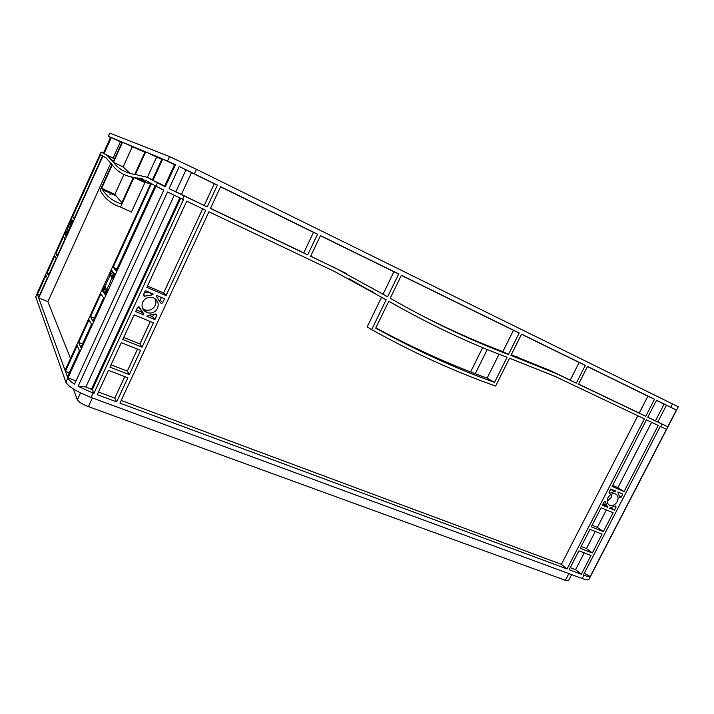 <?xml version="1.0" encoding="UTF-8"?>
<svg xmlns="http://www.w3.org/2000/svg" width="714" height="714" viewBox="0 0 714 714"><rect width="100%" height="100%" fill="white"/><g stroke="black" fill="none" stroke-linecap="round" stroke-linejoin="round"><path stroke-width="1.07" d="M107.359 280.95C105.431 285.377 104.69 288.269 105.136 289.643C105.975 290.161 107.448 288.26 109.537 283.949C111.464 279.513 112.205 276.613 111.768 275.247C110.911 274.747 109.438 276.648 107.359 280.95M68.205 226.927L66.375 233.094C66.875 233.291 67.875 231.782 69.392 228.569L71.23 222.393C70.722 222.215 69.713 223.723 68.205 226.927M142.675 308.609L144.523 309.697C149.164 311.108 152.716 309.724 155.188 305.53C156.205 303.2 156.152 300.915 155.036 298.675M142.711 302.058C141.104 306.708 142.452 310.188 146.754 312.509C151.448 313.937 155.045 312.527 157.535 308.287C159.186 303.414 157.687 299.871 153.046 297.649C148.503 296.515 145.058 297.979 142.711 302.058M607.141 501.255L611.104 497.596L611.934 493.999M607.989 497.685C606.489 501.264 607.052 503.807 609.694 505.316C612.674 506.146 615.191 504.896 617.235 501.576C618.752 497.97 618.163 495.418 615.477 493.909C612.514 493.133 610.015 494.391 607.989 497.685M220.599 186.666L317.56 234.174L307.698 254.898L210.46 208.47L220.599 186.666M320.479 235.602L398.707 273.935L387.631 296.756L336.098 268.455L310.626 256.299L320.479 235.602M401.393 275.247L519.203 332.974L508.466 354.474C469.946 340.034 430.533 321.3 390.219 298.256L401.393 275.247M521.577 334.134L585.319 365.372L576.305 383.15L556.572 373.725L510.947 355.411L521.577 334.134M654.497 399.26L645.724 416.298L578.51 384.203L587.524 366.452L654.497 399.26L647.91 396.181L639.226 413.058L578.572 384.096M612.103 486.439L646.429 419.841L658.237 425.455L624.072 491.562L612.103 486.439M153.394 322.817L142.086 347.156L122.772 339.436L134.143 314.856L153.394 322.817M97.22 394.69L108.474 370.37L127.851 377.804L116.65 401.902L97.22 394.69M569.165 569.736L578.911 550.833L591.04 555.483L581.339 574.243L569.165 569.736M592.325 552.984L580.205 548.316L589.996 529.333L602.063 534.143L592.325 552.984L586.453 548.557L581.142 546.505M129.332 374.6L109.965 367.139L121.273 342.684L140.587 350.378L129.332 374.6L127.324 371.093L111.045 364.8M156.75 315.597L154.902 319.577L146.968 316.284L148.36 315.383L155.099 314.124L156.152 314.062L156.75 315.597L155.429 313.999M143.487 294.659L145.353 290.634L153.34 294.043L151.948 294.936L144.157 296.248L143.487 294.659M160.436 302.638L156.875 297.033L156.634 295.444L164.55 298.818L162.694 302.807L161.159 303.45L160.436 302.638L161.159 303.45M616.039 507.11L614.442 510.207L609.479 508.145L615.075 506.092L615.789 505.985L616.039 507.11L614.772 506.28M605.534 502.112L607.418 507.297L602.42 505.217L604.026 502.103L605.151 501.549L605.534 502.112L604.669 501.54M609.185 492.098L610.791 488.983L615.771 491.098L610.158 493.142L609.453 493.24L609.185 492.098M619.681 497.176L617.824 491.973L622.769 494.079L621.171 497.185L620.064 497.738L619.681 497.176M143.666 314.919L135.651 311.59L137.516 307.573L139.114 306.94L143.425 313.33L143.666 314.919L141.47 312.072L136.41 309.965M186.711 201.205L205.703 210.237L166.059 295.56L146.87 287.349L186.711 201.205M119.943 403.124L208.925 211.772L334.616 271.543L386.167 299.764L371.664 329.645C413.968 353.055 455.291 371.869 495.623 386.069L509.546 358.214L555.197 376.457L644.394 418.877L567.068 568.951L119.943 403.124M603.357 531.635L591.29 526.816L601.117 507.752L613.139 512.714L603.357 531.635L597.368 527.396L592.084 525.272M507.074 357.277C468.527 342.898 429.096 324.218 388.773 301.254L375.716 328.119C416.226 350.449 455.827 368.54 494.525 382.392L507.074 357.277M194.351 173.805L217.386 185.087L207.238 206.935L184.141 195.904L169.084 188.648L179.276 166.496L194.351 173.805L196.421 169.325L678.3 406.784L588.863 579.491C588.354 580.259 586.14 579.929 582.213 578.51L91.026 397.43C77.112 391.915 68.749 386.881 65.929 382.311L35.745 296.872L37.583 293.043M78.103 386.292L93.855 393.45L183.418 199.634L167.54 191.995L78.103 386.292L85.885 386.926L174.261 195.252M583.918 575.207L583.4 575.011L660.245 426.41L666.43 429.284L590.192 576.51C589.246 576.823 587.149 576.394 583.918 575.207L582.213 578.51M655.479 420.823L667.742 426.758L647.759 417.271L656.523 400.259L676.39 410.05L664.109 404.115L655.479 420.823L647.812 417.163M111.33 137.561L122.13 142.068L113.142 161.864L106.975 155.25L104.048 153.644L111.33 137.561L121.88 142.613M122.549 142.247L145.156 151.671L134.767 174.412C125.396 172.868 118.292 168.825 113.455 162.283L122.549 142.247L144.871 152.287M38.681 297.979L102.941 156.08L105.85 157.732L111.955 164.47L100.174 190.415L101.549 192.655C105.904 199.554 112.223 204.356 120.523 207.051L134.027 177.474L145.942 180.49L150.85 183.266L65.081 370.37L38.681 297.979L47.874 301.683L110.866 162.908M113.169 267.152L151.466 183.623L155.152 185.711L116.105 270.802L113.169 267.152L117.016 268.812M65.019 238.869L57.218 256.085L55.853 253.595L63.537 236.611L65.019 238.869M37.387 294.409L46.071 275.211L47.302 277.996L38.494 297.452L37.387 294.409L39.484 295.257M65.42 371.298L77.201 345.603L79.441 350.681L67.437 376.849L65.42 371.298L69.312 372.762M103.637 297.97L92.981 321.184L90.482 316.632L100.933 293.838L103.637 297.97M67.428 233.532L66.099 236.477L65.474 235.549L67.428 233.532M66.295 231.095L65.224 235.165L64.608 234.246L66.295 231.095M100.594 154.742L102.593 155.884L74.131 218.734L72.525 216.753L100.594 154.742M70.142 222.027L71.454 219.118L72.114 219.948L70.436 222.152M109.911 274.247L111.705 270.338L112.901 271.856L109.911 275.274L109.911 274.247L110.474 274.488M112.187 278.281L113.401 272.489L114.615 274.042L112.571 278.442M106.939 290.776L105.119 294.748L104.057 292.847L107.27 289.473L106.939 290.776M104.744 286.537L103.503 292.338L102.388 290.669L104.744 286.537M135.383 174.493L145.701 151.903L162.096 158.731L152.323 180.044L147.387 177.349L135.383 174.493M72.382 220.296L73.042 221.135L71.257 224.767L72.382 220.296M89.036 319.783L91.508 324.397L80.914 347.486L78.638 342.47L89.036 319.783M54.791 255.942L56.138 258.468L48.373 275.622L47.133 272.864L54.791 255.942M133.42 177.367C124.102 175.689 117.06 171.53 112.268 164.889L101.638 188.309L102.459 189.612C106.779 196.475 113.053 201.25 121.291 203.936L133.42 177.367M103.691 153.448L101.093 152.02L103.459 153.082L110.518 137.481L108.216 136.276L110.956 137.409L103.691 153.448M101.093 152.02L37.137 293.356M155.964 186.175L163.756 190.138L74.533 384.141C70.713 381.651 68.499 379.625 67.884 378.063L157.482 182.864L152.948 180.383L162.747 159.008L175.465 164.675L165.291 186.791L157.482 182.864M108.216 136.276L109.84 133.143L169.548 156.562L196.421 169.325M67.794 377.822L76.023 380.892M180.624 198.313L92.249 389.692L85.885 386.926M93.855 393.45L92.249 389.692M584.32 573.244L590.192 576.51M317.56 234.174L313.491 232.353L303.736 252.845L210.523 208.336M220.528 186.818L313.491 232.353M320.416 235.745L393.914 271.757L383.079 294.106M398.707 273.935L393.914 271.757M401.33 275.39L513.473 330.323L502.861 351.618C475.453 341.292 447.589 328.833 419.27 314.24M519.203 332.974L513.473 330.323M521.506 334.259L579.143 362.498L570.227 380.107L550.619 370.744L511.278 354.742M585.319 365.372L579.143 362.498M587.461 366.568L647.91 396.181M346.683 273.676L310.688 256.165M637.834 415.753L561.391 564.346L121.184 400.465M348.985 278.674L381.517 297.31L367.183 326.878L371.664 329.645M645.724 416.298L639.226 413.058M567.068 568.951L561.391 564.346M202.678 208.8L163.604 292.954L147.468 286.037M166.059 295.56L163.604 292.954M207.238 206.935L175.876 191.763L185.952 169.905L179.276 166.496M217.386 185.087L214.298 183.766L204.275 205.346M651.605 422.304L617.869 487.671L612.63 485.422M624.072 491.562L617.869 487.671M145.701 151.903L161.783 159.409M114.543 158.767L113.098 157.981L120.363 141.97M130.046 173.431L123.12 166.897L132.197 146.95M142.898 179.062L139.364 178.089M147.361 177.331L156.571 157.214M122.353 207.899L131.456 212.076L144.924 182.65L150.761 183.444M110.545 193.351L109.849 194.886M70.534 358.473L47.874 301.683M104.048 153.644L113.098 157.981M72.525 216.753L74.613 217.681M152.948 180.383L164.729 186.015L174.502 164.764L175.269 165.086M162.747 159.008L174.502 164.764M47.133 272.864L49.23 273.739M55.853 253.595L57.941 254.487M78.638 342.47L82.521 343.987M90.482 316.632L94.355 318.194M137.507 349.155L127.324 371.093M150.324 321.55L139.917 343.961L123.692 337.454M142.086 347.156L139.917 343.961M124.763 376.617L114.793 398.082L98.47 392.004M116.65 401.902L114.793 398.082M584.231 552.868L575.573 569.629L570.245 567.639M595.28 531.439L586.453 548.557M581.339 574.243L575.573 569.629M606.382 509.93L597.368 527.396M153.43 314.865L152.582 316.695L149.663 315.481M141.649 311.581L141.47 312.072M138.32 306.895L140.658 310.028M154.902 319.577L152.582 316.695M149.19 292.267L144.29 292.91M161.489 297.506L159.757 300.665M614.442 510.207L610.247 507.413M64.608 234.246L65.447 234.62M102.388 290.669L103.896 291.303M165.461 186.416L164.729 186.015M185.952 169.905L214.298 183.766M656.469 400.375L664.109 404.115M657.835 421.929L666.439 405.275M499.041 354.206L487.118 378.134C450.811 365.095 413.727 348.325 375.859 327.833M121.853 202.696L114.829 194.422L123.915 174.493M131.251 176.965L133.009 178.268M667.742 426.758L676.39 410.05M73.274 388.907L77.317 399.84C78.611 401.946 82.324 404.195 88.438 406.596L565.399 580.303L568.469 580.705L571.619 574.609M175.876 191.763L169.084 188.648M103.976 293.043L105.592 293.713M65.474 235.549L66.348 235.923M607.418 507.297L602.911 504.28M113.455 162.283L123.12 166.897M134.027 177.474L144.924 182.65M120.523 207.051L131.456 212.076M101.638 188.309L114.829 194.422M386.167 299.764L381.517 297.31M307.698 254.898L303.736 252.845M508.466 354.474L502.861 351.618M576.305 383.15L570.227 380.107M494.525 382.392L487.118 378.134M182.597 199.251L184.141 195.904M93.016 393.137L91.026 397.43M660.745 426.651L662.065 424.098M670.785 407.248L672.552 403.829M100.165 154.501L101.254 152.118M37.146 293.766L35.745 296.872M67.884 378.063L65.929 382.311M167.513 160.998L169.548 156.562M108.394 136.338L109.84 133.143M179.812 197.921L91.419 389.38M139.81 307.743L139.221 306.993M162.694 302.807L160.275 300.112M607.409 506.119L603.357 503.415M621.171 497.185L619.52 496.132M72.034 221.295L72.819 221.635M112.955 273.881L114.41 274.497M104.173 286.769L104.619 286.957M191.504 172.601L181.418 194.44M488.947 346.201L488.706 346.701M487.296 349.53L475.265 373.734M484.306 344.327L484.083 344.782M482.673 347.62L470.588 371.94M92.436 397.948L88.438 406.596M80.512 392.905L77.317 399.84M568.862 573.592L565.399 580.303M610.158 493.142L609.069 492.437M614.763 491.857L610.657 489.242M145.165 296.167L143.63 294.346M151.948 294.936L149.842 292.544M65.956 234.727L66.732 235.076M104.655 291.99L106.1 292.597M104.057 292.847L105.681 293.525M65.545 235.406L66.411 235.781M615.7 491.25L614.808 490.688M607.498 507.145L602.982 504.129M143.755 314.722L141.559 311.884M106.975 155.25L114.508 158.856M111.741 159.874L113.633 160.775M147.387 177.349L152.448 179.767M137.017 177.795L148.057 183.043M373.913 292.562L369.37 290.17M336.098 268.455L331.876 266.286M522.362 359.561L516.65 356.67M556.572 373.725L550.619 370.744M146.754 312.509L144.523 309.697M609.694 505.316L608.462 504.503M144.157 296.248L143.389 295.337M102.459 189.612L115.739 195.761"/></g></svg>
